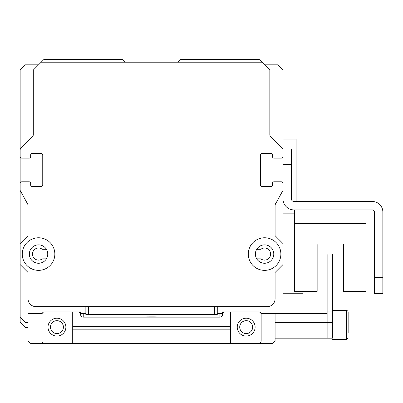 <?xml version="1.0" encoding="UTF-8"?>
<svg xmlns="http://www.w3.org/2000/svg" width="403" height="403" viewBox="0 0 403 403"><rect width="100%" height="100%" fill="white"/><g stroke="black" fill="none" stroke-linecap="round" stroke-linejoin="round"><path stroke-width="0.6" d="M261.95 62.203L259.32 59.573L180.473 59.573L177.844 62.203L125.283 62.203L122.653 59.573L43.806 59.573L33.293 70.087L41.177 62.203L261.95 62.203L269.834 70.087L269.834 134.703A2.63 2.63 0 0 0 270.604 136.562L282.206 148.163A2.63 2.63 0 0 1 282.977 150.022L282.977 156.429A1.577 1.577 0 0 1 282.513 157.543L282.387 157.674A1.577 1.577 0 0 1 281.274 158.132L274.04 158.132A1.577 1.577 0 0 1 272.463 156.555L272.463 154.979A1.577 1.577 0 0 0 270.887 153.402L261.95 153.402A1.577 1.577 0 0 0 260.373 154.979L260.373 184.942A1.577 1.577 0 0 0 261.95 186.518L270.887 186.518A1.577 1.577 0 0 0 272.463 184.942L272.463 183.365A1.577 1.577 0 0 1 274.04 181.788L281.274 181.788A1.577 1.577 0 0 1 282.387 182.252L282.513 182.378A1.577 1.577 0 0 1 282.977 183.491L282.977 189.899A2.63 2.63 0 0 1 282.206 191.757L275.864 203.359A2.63 2.63 0 0 0 275.093 205.218L275.093 235.669L282.977 243.553L282.977 189.934M282.977 313.463L282.977 264.58L275.093 272.463L275.093 298.744A7.884 7.884 0 0 1 267.209 306.633L35.917 306.633A7.884 7.884 0 0 1 28.034 298.744L28.034 272.463L20.15 264.58L20.15 317.146L25.404 322.4L28.034 322.4M282.977 189.924L282.977 198.87A11.037 11.037 0 0 0 294.014 209.913L372.337 209.913A2.101 2.101 0 0 1 374.437 212.013L374.437 293.49L382.85 293.49L382.85 212.013A10.513 10.513 0 0 0 372.337 201.5L294.014 201.5A2.63 2.63 0 0 1 291.384 198.87L291.384 148.934L282.977 148.934L282.977 150.002L282.977 70.087L277.717 64.833L264.58 64.833M38.547 64.833L25.404 64.833L20.15 70.087L20.15 150.002M29.087 181.788L21.853 181.788A1.577 1.577 0 0 0 20.739 182.252L20.613 182.378A1.577 1.577 0 0 0 20.15 183.491L20.15 189.677A2.63 2.63 0 0 0 20.15 189.702L20.15 243.553L28.034 235.669L28.034 205.218A2.63 2.63 0 0 0 27.263 203.359L20.921 191.757A2.63 2.63 0 0 1 20.15 189.899L20.15 183.491A1.577 1.577 0 0 1 20.613 182.378L20.739 182.252A1.577 1.577 0 0 1 21.853 181.788L29.087 181.788A1.577 1.577 0 0 1 30.663 183.365L30.663 184.942A1.577 1.577 0 0 0 32.24 186.518L41.177 186.518A1.577 1.577 0 0 0 42.753 184.942L42.753 154.979A1.577 1.577 0 0 0 41.177 153.402L32.24 153.402A1.577 1.577 0 0 0 30.663 154.979L30.663 156.555A1.577 1.577 0 0 1 29.087 158.132L21.853 158.132A1.577 1.577 0 0 1 20.739 157.674L20.613 157.543A1.577 1.577 0 0 1 20.15 156.429L20.15 183.476M294.543 209.913L294.543 291.384L317.146 291.384L317.146 244.077L343.427 244.077L343.427 291.384L366.03 291.384L366.03 209.913M275.093 338.167L327.13 338.167L327.13 322.4L327.13 338.167L332.389 338.167L332.389 322.4L275.093 322.4M260.942 313.463L327.13 313.463L327.13 322.4L327.13 254.066L332.389 254.066L332.389 311.887L327.13 311.887M348.157 332.616L348.157 312.149A1.577 1.577 0 0 0 346.58 310.572L332.389 310.572L332.389 322.4M348.157 312.149L348.157 321.236M214.643 306.633L214.643 314.516L217.267 314.516L217.267 306.633M214.643 314.516L88.484 314.516L88.484 306.633M85.854 306.633L85.854 314.516L88.484 314.516M167.361 317.146A26.281 1.4 180 0 0 135.766 317.146M47.745 254.066A9.198 9.198 0 0 0 33.948 246.097A9.198 9.198 0 0 0 33.948 262.031A9.198 9.198 0 0 0 47.745 254.066M54.843 254.066A16.296 16.296 0 0 1 30.401 268.176A16.296 16.296 0 0 1 30.401 239.951A16.296 16.296 0 0 1 54.843 254.066M273.778 254.066A9.198 9.198 0 0 0 259.98 246.097A9.198 9.198 0 0 0 259.98 262.031A9.198 9.198 0 0 0 273.778 254.066M280.876 254.066A16.296 16.296 0 0 1 256.429 268.176A16.296 16.296 0 0 1 256.429 239.951A16.296 16.296 0 0 1 280.876 254.066M20.15 264.58L20.15 243.553M282.977 243.553L282.977 264.58M29.087 158.132L21.853 158.132A1.577 1.577 0 0 1 20.739 157.674L20.613 157.543A1.577 1.577 0 0 1 20.15 156.429L20.15 150.022A2.63 2.63 0 0 1 20.921 148.163L32.522 136.562A2.63 2.63 0 0 0 33.293 134.703L33.293 70.087M28.034 327.654L25.404 327.654L20.15 322.4L20.15 317.146M296.119 201.5L296.119 139.06L282.977 139.06M302.95 291.384L302.95 293.228L282.977 293.228M294.543 213.852L282.977 213.852M382.85 277.717L382.85 212.013L382.85 277.717L374.437 277.717M372.337 209.913A2.101 2.101 0 0 1 374.437 212.013A2.101 2.101 0 0 0 372.337 209.913M294.014 201.5A2.63 2.63 0 0 1 291.384 198.87A2.63 2.63 0 0 0 294.014 201.5M317.146 244.077L343.427 244.077L317.146 244.077M294.543 223.579L366.03 223.579M281.274 158.132L274.04 158.132A1.577 1.577 0 0 1 272.463 156.555L272.463 154.979A1.577 1.577 0 0 0 270.887 153.402M281.274 181.788L274.04 181.788A1.577 1.577 0 0 0 272.463 183.365L272.463 184.942A1.577 1.577 0 0 1 270.887 186.518L261.95 186.518M275.093 205.414A2.63 2.63 0 0 1 275.415 204.175L275.859 203.359M256.721 249.286L260.373 249.286A1.577 1.577 0 0 0 261.245 249.024A6.045 6.045 0 0 1 269.128 258.046A6.045 6.045 0 0 1 261.245 259.109A1.577 1.577 0 0 0 260.373 258.847L256.716 258.842M20.15 156.429L20.15 150.022A2.63 2.63 0 0 1 20.921 148.163L32.522 136.562A2.63 2.63 0 0 0 33.293 134.703L33.293 97.022A1.577 1.577 0 0 1 33.293 97.002M32.235 186.518A1.577 1.577 0 0 0 32.24 186.518L41.177 186.518A1.577 1.577 0 0 0 42.753 184.942L42.753 154.979A1.577 1.577 0 0 0 41.177 153.402M28.034 235.669L28.034 205.439A2.63 2.63 0 0 0 27.711 204.175L20.921 191.757M81.653 306.633L35.917 306.633A7.884 7.884 0 0 1 28.034 298.744L28.034 272.463M46.405 249.286L42.753 249.286A1.577 1.577 0 0 1 41.882 249.024A6.045 6.045 0 0 0 33.998 258.046A6.045 6.045 0 0 0 41.882 259.109A1.577 1.577 0 0 1 42.753 258.847L46.41 258.842M42.184 313.463L28.034 313.463L28.034 340.797L30.663 343.427L72.716 343.427L72.716 311.887L77.97 311.887A2.63 2.63 0 0 1 80.6 314.516L80.6 311.887L44.592 311.887A2.63 2.63 0 0 0 41.962 314.516L41.962 340.797A2.63 2.63 0 0 0 44.592 343.427L258.535 343.427A2.63 2.63 0 0 0 261.159 340.797L261.159 314.516A2.63 2.63 0 0 0 258.535 311.887L222.527 311.887L222.527 314.516A2.63 2.63 0 0 1 225.156 311.887L230.41 311.887L230.41 343.427L272.463 343.427L275.093 340.797L275.093 313.463M85.854 313.463L80.6 313.463M222.527 314.516A2.63 2.63 0 0 1 219.897 317.146L219.897 313.463L217.267 313.463M222.527 313.463L219.897 313.463M83.23 313.463L83.23 317.146A2.63 2.63 0 0 1 80.6 314.516M63.407 327.13A6.463 6.463 0 0 1 53.715 332.727A6.463 6.463 0 0 1 53.715 321.534A6.463 6.463 0 0 1 63.407 327.13M252.646 327.13A6.463 6.463 0 0 1 242.949 332.727A6.463 6.463 0 0 1 242.949 321.534A6.463 6.463 0 0 1 252.646 327.13M48.007 327.13A8.937 8.937 0 0 1 61.412 319.393A8.937 8.937 0 0 1 61.412 334.868A8.937 8.937 0 0 1 48.007 327.13M237.246 327.13A8.937 8.937 0 0 1 250.651 319.393A8.937 8.937 0 0 1 250.651 334.868A8.937 8.937 0 0 1 237.246 327.13M80.6 311.887L44.592 311.887M219.897 317.146L83.23 317.146M72.716 343.427L230.41 343.427M346.58 310.572L346.58 339.482L348.157 337.905L346.58 339.482L332.389 339.482M282.977 164.706L291.384 164.706M230.41 326.621L72.716 326.621M230.41 329.16L72.716 329.16"/></g></svg>

